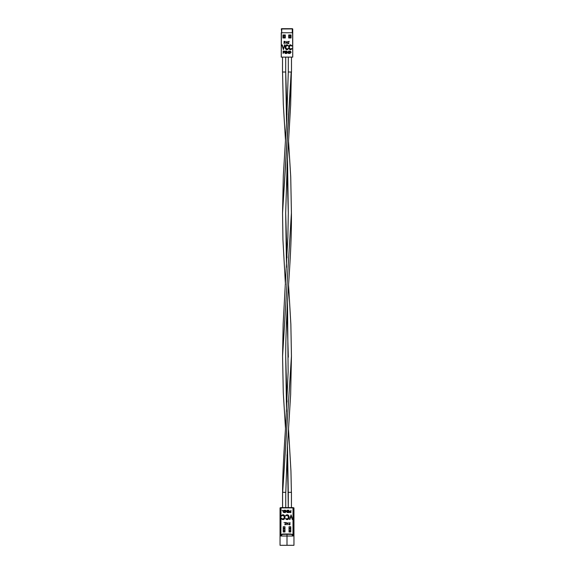 <?xml version="1.0" encoding="UTF-8"?>
<svg xmlns="http://www.w3.org/2000/svg" width="574" height="574" viewBox="0 0 574 574"><rect width="100%" height="100%" fill="white"/><g stroke="black" fill="none" stroke-linecap="round" stroke-linejoin="round"><path stroke-width="0.86" d="M293.106 536.023L287 536.023L287 534.286L283.111 534.286C281.834 534.294 281.095 534.875 280.894 536.023L287 536.023L287 534.286L282.336 534.38L280.894 536.023L280.736 507.904L280.04 507.904L280.736 507.904L280.894 536.023L280.995 507.904L293.005 507.904L293.005 534.946L290.889 533.992L282.516 534.05L280.995 534.946L283.111 533.992L290.889 533.992L293.005 534.946L293.106 536.023L287 536.023L287 545.3L293.96 545.3L287 545.3L287 536.023L280.894 536.023L280.995 507.904L293.005 507.904L293.106 536.023L291.664 534.38L287 534.286L290.889 534.286C292.166 534.294 292.905 534.875 293.106 536.023L293.099 535.406M293.264 507.904L293.005 534.946L293.005 507.617L293.96 507.904L293.264 507.904M290.767 526.745L289.031 526.745L289.031 531.969L290.767 531.969L290.767 526.745L289.031 526.745L289.031 531.969L290.767 531.969L289.031 531.969L289.031 526.745L290.767 526.745L290.767 531.969L290.767 526.745M284.761 531.825L284.668 530.763L283.456 530.763L284.668 530.67L283.456 530.67L283.456 531.969L283.233 526.745L283.233 531.969L283.233 526.745L284.969 526.745L284.969 531.969L284.969 526.745L283.233 526.745L283.233 531.969L284.969 531.969L284.969 526.745L284.668 530.67L283.456 530.67L283.456 528.625L284.668 528.625L284.783 531.782L284.783 526.745M290.688 511.305L290.896 510.236L290.896 512.553L289.913 512.517L290.437 512.553L289.468 511.929L289.913 512.517L289.468 511.929L289.913 512.517L289.468 511.929L290.688 511.305L289.719 511.434L289.475 512.03L290.896 512.553L290.896 510.236L290.688 511.305L289.719 511.434M282.157 510.401L282.53 510.473L282.214 510.264M288.557 524.363L289.956 524.787L289.956 522.469L289.748 523.538L288.535 524.062L289.504 524.787L288.528 524.17L289.748 523.538L289.956 522.469L289.956 524.787L288.973 524.751L289.504 524.787M284.144 522.44L284.223 522.814L284.073 522.455M288.162 519.276L289.023 517.633L288.6 515.552L287.144 514.742L285.601 515.717L287.144 514.742L288.6 515.552L289.052 517.21C289.052 518.566 288.421 519.37 287.144 519.621L288.686 518.659L288.952 516.349L287.983 514.95L286.239 515.014L285.601 515.717L285.888 515.99L285.723 515.524M286.161 519.298L285.888 518.372L285.881 519.039L287.144 519.621L286.01 519.176M284.682 515.883L283.039 514.742L281.497 515.717L283.039 514.742L284.503 515.552L284.948 517.21C284.948 518.566 284.317 519.37 283.047 519.621L284.245 519.111L284.905 517.77M284.769 518.286L284.503 515.552L282.573 514.806M282.681 514.785L281.626 515.517L281.784 515.99L281.626 515.517M283.269 515.237L284.209 515.854L284.589 517.002L284.388 518.193L283.556 519.039L283.047 519.147L284.589 517.181L283.025 515.222L282.035 515.667M284.51 516.521L284.589 517.181L283.047 519.147L281.497 518.652L283.047 519.621L281.906 519.176M282.989 511.247L284.173 510.236L283.161 510.695L283.075 511.879L284.891 512.553L284.891 510.236L283.161 510.695L283.527 512.395M280.499 507.617L293.005 507.617L280.04 507.904L280.04 545.3L287 545.3L280.04 545.3M281.841 534.573L281.145 535.198M281.841 534.265L280.995 534.946M292.159 534.265L293.005 534.946M292.159 534.573L292.855 535.198M281.891 518.53L281.497 518.652L282.135 519.355L283.463 519.57M282.013 515.689L283.377 515.258M283.979 515.596L284.453 516.327M284.589 517.181L283.9 518.831M281.784 518.372L282.673 519.097M282.3 519.448L283.255 519.606M284.926 517.633L284.926 516.772M284.848 516.349L284.704 515.94M283.879 514.95L282.917 514.749M284.381 516.162L284.575 516.83M286.239 519.355L287.359 519.606L288.349 519.111M288.866 518.286L289.009 517.77M288.787 515.883L288.327 515.215M288.614 516.521L288.693 517.181L287.151 519.147L288.693 517.181L287.129 515.222L286.139 515.667M286.117 515.689L286.928 515.237L288.026 515.545M287.804 515.387L288.306 515.854M288.083 515.596L288.557 516.327M288.693 517.181L287.66 519.039L286.77 519.09L285.888 518.372L286.77 519.09M286.404 519.448L287.359 519.606M287.567 519.57L287.969 519.405M288.944 518.057L289.031 516.772M288.952 516.349L288.808 515.94M287.983 514.95L287.022 514.749M288.485 516.162L288.672 516.83M291.075 514.864L289.526 519.499L291.075 514.864L292.675 519.499L291.104 515.94L289.526 519.499L291.075 514.864L292.675 519.499L291.104 515.94L292.288 519.499M289.913 519.499L291.104 515.94L289.526 519.499M285.228 522.469L285.436 524.55L285.945 524.55L284.726 524.787L285.228 524.55L285.228 522.469L285.436 524.55L285.945 524.55L284.726 524.787L285.228 524.55L285.228 522.469L285.228 524.55M287.108 524.787L288.234 522.469L287.653 523.215L286.605 523.215L286.031 522.469L287.108 524.787L286.031 522.469L286.605 523.215L287.653 523.215L288.234 522.469L287.108 524.787M287.538 523.452L287.122 524.335L286.713 523.452L287.538 523.452L287.122 524.335L286.713 523.452L287.122 524.335L287.538 523.452L286.713 523.452L287.538 523.452M287.653 523.215L286.605 523.215L286.261 522.469M289.748 523.775L289.748 524.55L288.794 524.356L288.944 523.832L289.748 523.775L289.748 524.55L289.325 524.55L289.748 524.55L289.346 523.775L289.748 523.775M289.748 522.469L289.748 523.538M289.583 523.538L288.528 524.17L288.973 524.751L288.528 524.17L288.973 524.751L288.528 524.17L288.973 524.751L288.528 524.17L289.583 523.538M288.736 524.162L289.346 523.775L288.794 523.969L288.937 524.493M284.417 510.473L284.682 512.317L283.233 511.649L283.513 510.652L284.682 510.473L284.682 512.317L284.682 510.473L283.915 510.494M284.051 510.236L284.891 510.236L284.891 512.553L283.685 512.467L283.025 511.714M282.989 511.362L283.685 512.467L284.424 512.553M283.348 511.915L284.682 512.317L283.807 512.252L284.517 512.317L283.807 512.252L283.197 511.362L283.807 512.252L283.197 511.362L283.75 510.53L283.204 511.197M283.197 511.362L283.75 510.53L283.197 511.362M287.057 510.236L287.265 512.553L285.694 510.731L285.486 512.553L285.486 510.236L287.057 512.058L287.057 510.236L287.057 512.058L285.529 510.236L287.057 512.058L287.265 510.236L287.265 512.553L285.694 510.731L287.222 512.553M285.694 510.731L285.486 512.553L285.529 510.236M288.787 510.473L288.787 511.362L288.787 510.473L287.682 510.473L288.995 510.236L288.995 512.553L287.682 512.553L288.787 512.317L288.787 511.599L287.682 511.599L288.787 511.362L288.787 510.473L287.682 510.236L288.995 510.236L288.995 512.553L287.682 512.317M288.787 511.362L287.682 511.362L288.787 511.362M288.787 511.599L288.787 512.317L288.787 511.599L287.682 511.362M290.688 511.542L290.688 512.317L289.727 512.123L289.877 511.599L290.688 511.542L290.688 512.317L290.265 512.317L290.688 512.317L290.688 511.542L290.279 511.534L290.688 511.542M290.265 512.317L289.676 511.929L290.265 512.317L289.676 511.929L290.265 512.317L289.676 511.929L290.279 511.534L289.676 511.929L290.279 511.534L289.676 511.929L290.279 511.534L289.676 511.929L290.265 512.317L289.877 511.599M283.233 531.969L284.969 531.969L283.233 531.969M293.96 545.3L293.96 507.904L293.005 507.617M292.912 535.291L293.077 535.764M280.923 535.764L281.088 535.291M285.68 213.478L287.136 164.989L290.659 104.834L291.377 72.015M288.299 57.106L288.299 72.015L288.299 57.106M291.449 356.181L282.673 492.334L291.449 356.124L290.853 324.217L288.557 284.654M288.284 72.015L286.742 119.614L283.312 175.988L282.552 212.932L291.449 72.015L288.478 72.008M287 257.819L285.68 212.932L286.498 267.247M287.502 302.204L288.134 371.909L285.68 425.757C284.338 446.02 282.566 472.201 282.595 492.327L282.587 507.617L282.587 492.327L285.673 492.327M291.449 356.196L290.645 394.503L287.387 447.304L285.795 492.334L284.496 492.341M291.19 72.008L282.552 213.062L282.946 239.982L285.443 284.654M282.523 57.106L282.516 72.015M282.623 72.015L285.701 72.015L285.701 57.106M288.5 428.663L290.946 471.089L291.391 492.334L288.277 492.334L288.284 507.617L288.284 492.327L288.959 492.334M288.256 507.617L287.481 445.618L288.263 492.334M286.512 411.443L285.701 356.124L286.512 411.443M285.5 428.663L283.276 392.76L282.573 356.124L291.42 212.932L282.573 356.124L283.147 324.231L287.883 236.997L288.299 212.932L287.495 158.072L288.299 212.932L287 167.744M286.526 123.632L285.701 72.023L286.526 123.632M292.274 32.761L292.274 28.7L281.726 28.7L281.726 32.761L292.74 32.761L292.74 29.166L292.274 28.7L281.726 28.7A0.466 0.466 0 0 0 281.26 29.166A0.466 0.466 0 0 1 281.726 28.7L292.274 28.908L281.396 28.987L281.726 32.761L292.274 32.761L292.274 28.7A0.466 0.466 0 0 1 292.74 29.166L292.274 28.908L292.74 29.166L292.74 57.106L292.604 32.761M281.396 32.761L281.26 57.106L292.74 57.106L281.26 57.106L281.26 32.761L281.726 32.761M284.23 52.277L284.417 51.373L283.104 51.122L283.104 53.447L283.628 52.37L283.104 53.447L283.104 51.122L284.087 51.158L284.374 52.169M285.12 41.414L284.044 41.35L284.044 43.667L284.252 42.598L284.84 42.584M285.472 41.974L285.027 41.385L285.472 41.974L285.027 41.385L285.472 41.974L284.252 42.598L284.044 43.667L284.044 41.35L285.357 41.593M287.122 44.844L285.608 45.676L287.036 44.837L288.306 45.805L287.753 45.109M287.961 45.927L286.914 45.31L285.515 47.276L286.297 49.048L288.306 48.733L286.928 49.708L285.615 48.898L285.213 47.247C285.178 45.942 285.744 45.138 286.921 44.837L286.72 44.851M285.974 48.747L285.687 46.293L285.515 47.276L286.928 49.235L287.961 48.611M290.688 44.844L291.879 45.805L290.494 44.837L291.879 45.805L290.48 45.31L289.081 47.276L290.501 49.235L291.879 48.733L290.494 49.708L289.188 48.898L288.995 46.042L290.494 44.837L289.174 45.676L288.787 47.247C288.744 45.942 289.31 45.138 290.494 44.837L290.286 44.851M290.042 45.403L289.676 45.647M289.246 48.223L290.329 49.221L291.527 48.611M289.088 48.711L288.787 47.247L289.655 49.436M290.523 34.964L290.523 35.681L290.523 34.964L291.032 34.964L291.032 37.977L288.708 37.977L288.708 34.964L291.032 34.964L291.032 37.977L291.032 34.964L288.708 34.964L288.708 37.977L291.032 37.977L288.708 37.977L288.708 34.964L289.318 34.964L289.318 35.681L289.318 34.964M285.292 34.964L285.292 37.977L282.968 37.977L282.968 34.964L285.292 34.964L285.292 37.977L285.292 34.964L282.968 34.964L282.968 37.977L285.292 37.977L282.968 37.977L282.968 34.964L285.292 34.964M290.135 51.165L289.109 51.122L289.109 53.447L289.949 53.439L289.109 53.447L289.109 51.122L290.229 51.179M290.394 51.244L290.996 52.543L289.942 53.439M290.616 51.38L291.011 52.227L290.473 51.28M288.808 46.831L288.808 47.671M289.031 48.589L289.798 49.536M289.727 49.493L290.709 49.694M290.925 49.644L289.906 49.586M291.427 49.335L291.628 48.46M291.169 49.005L289.841 49.034M289.612 48.826L289.095 47.613L289.404 45.992M289.095 46.946L289.346 46.092M290.2 45.346L290.831 45.36M290.659 45.324L291.628 46.085L291.771 45.604M290.085 44.894L289.719 45.066M289.174 45.676L288.995 46.042M288.873 48.101L289.002 48.51M285.429 46.042L285.307 48.101L286.089 49.436M285.465 48.589L286.232 49.536M286.161 49.493L287.366 49.637M287.861 49.335L288.062 48.46L288.184 48.955M287.287 49.177L287.832 48.783M287.108 49.221L286.275 49.034M285.529 46.946L285.78 46.092M286.627 45.346L287.265 45.36M287.588 45.533L287.093 45.324M286.519 44.894L286.153 45.066M285.235 46.838L285.235 47.671M285.307 48.101L285.429 48.51M286.34 49.586L287.151 49.694M282.006 44.951L283.369 49.586L282.006 44.951L283.405 48.589L284.797 44.951L283.434 49.586L282.329 44.951M284.474 44.951L283.369 49.586M288.772 43.667L288.564 41.586L288.055 41.586L289.274 41.35L288.772 41.586L288.772 43.667L288.564 41.586L288.055 41.586L289.274 41.35L288.772 41.586L288.772 43.667L288.772 41.586M286.892 41.35L285.766 43.667L286.347 42.921L287.395 42.921L287.969 43.667L286.892 41.35L287.969 43.667L287.395 42.921L286.347 42.921L285.766 43.667L286.892 41.35M286.462 42.684L286.878 41.802L287.287 42.684L286.462 42.684L286.878 41.802L287.287 42.684L286.878 41.802L286.462 42.684L287.287 42.684L286.462 42.684M286.347 42.921L287.395 42.921L287.739 43.667M284.252 42.361L284.252 41.586L285.206 41.78L285.056 42.304L284.252 42.361L284.252 41.586L284.675 41.586L284.252 41.586L284.654 42.361L284.252 42.361M284.252 43.667L284.252 42.598M285.027 41.385L284.496 41.35M284.675 41.586L285.264 41.974L284.675 41.586L285.264 41.974L284.675 41.586L285.264 41.974L284.675 41.586L285.264 41.974L284.654 42.361M285.056 42.304L285.063 41.644M289.583 53.203L289.318 51.366L290.265 51.452L290.666 52.83L289.318 53.203L289.318 51.366L289.318 53.203L290.25 53.145L289.583 53.203M291.011 52.428L290.975 51.969M291.011 52.313L290.315 51.208L289.576 51.122M290.092 51.402L289.318 51.366L290.193 51.43L289.483 51.366L290.193 51.43L290.803 52.313L290.193 51.43L290.803 52.313L290.25 53.145L290.796 52.478M290.803 52.313L290.25 53.145L290.803 52.313M286.943 53.447L286.735 51.122L288.306 52.952L288.514 51.122L288.514 53.447L286.943 51.624L286.943 53.447L286.943 51.624L288.471 53.447L286.943 51.624L286.735 53.447L286.735 51.122L288.306 52.952L286.778 51.122M288.306 52.952L288.514 51.122L288.471 53.447M285.213 53.203L285.213 52.313L285.213 53.203L286.318 53.203L285.005 53.447L285.005 51.122L286.318 51.122L285.213 51.366L285.213 52.076L286.318 52.076L285.213 52.313L285.213 53.203L286.318 53.447L285.005 53.447L285.005 51.122L286.318 51.366L285.213 51.366L285.213 52.076L285.213 51.366M285.213 52.313L286.318 52.313L285.213 52.313M285.213 52.076L286.318 52.313M283.312 52.134L283.312 51.366L284.274 51.56L284.123 52.076L283.312 52.134L283.312 51.366L283.735 51.366L283.312 51.366L283.721 52.141L283.312 52.134M283.312 52.37L284.532 51.746L284.073 52.334L284.532 51.746L283.563 51.122M284.073 52.334L284.532 51.746L284.087 51.158L284.532 51.746L284.087 51.158L284.532 51.746L284.073 52.334L284.532 51.746M283.735 51.366L284.324 51.746L283.735 51.366L284.324 51.746L283.735 51.366L284.324 51.746L283.721 52.141L284.324 51.746L283.721 52.141L284.324 51.746L283.721 52.141L284.324 51.746L283.936 51.373M284.668 526.745L284.668 528.41L283.456 528.625L284.668 528.625L283.456 528.41L283.456 526.745M284.783 527.664L284.668 527.04L284.783 527.664M283.233 528.518L283.456 527.291L283.233 528.518M284.783 528.058L284.726 527.348L284.783 528.058M283.448 527.348L283.233 529.96L283.448 527.348M283.233 530.046L283.456 527.305L283.233 530.046M284.783 528.137L284.711 527.284L284.783 528.137M290.566 526.767L289.074 526.745L289.239 528.453L290.451 528.453L289.239 528.453L289.239 526.788L290.451 526.788L290.451 528.661L289.239 528.453L289.239 531.969L289.239 530.713L290.451 530.713L289.239 530.713L289.239 528.661L290.451 528.661L290.566 531.818L290.566 526.745L290.566 531.818L290.566 526.745L289.239 526.774L290.451 526.788L290.466 531.861M289.239 530.807L290.451 530.807L289.239 530.807M290.566 527.707L290.451 527.076L290.566 527.707M289.031 528.482L289.239 527.334L289.031 528.482M290.566 528.094L290.509 527.384L290.566 528.094M289.231 527.384L289.031 529.824L289.231 527.384M289.031 529.902L289.239 527.348L289.031 529.902M290.566 528.173L290.494 527.319L290.566 528.173M284.991 35.43L284.962 35.818L284.991 35.43M283.413 34.964L283.413 37.805L284.812 37.583L283.413 37.69L284.74 37.977L283.413 37.805L283.413 34.964L283.413 37.805L284.74 37.805M284.74 34.964L284.74 35.681L283.527 35.681L283.527 34.964L283.527 35.897L284.74 35.897L284.74 34.964M284.991 37.977L284.991 34.964L284.991 37.977M283.527 35.897L284.74 35.897L284.74 37.561L283.527 37.561L284.74 37.575L283.527 37.561L283.527 35.897L284.74 35.897L284.74 37.561L283.527 37.575L283.527 35.897M283.527 37.575L284.697 37.575L283.527 37.561M283.413 36.643L283.527 37.267L283.413 36.643M284.991 35.645L284.74 37.016L284.991 35.645M283.413 36.248L283.47 36.958L283.413 36.248M284.747 36.958L284.912 34.964L284.747 36.958M283.413 36.169L283.484 37.023L283.413 36.169M290.781 35.43L290.745 35.818L290.781 35.43M290.602 37.583L289.21 37.805L290.602 37.583M290.523 35.681L289.318 35.897L290.523 35.681M289.203 34.964L289.203 37.805L290.523 37.805L289.203 37.805L289.203 34.964L289.203 37.805L290.523 37.805M290.781 37.977L290.781 34.964L290.781 37.977M289.318 35.897L290.523 35.897L290.523 37.561L289.318 37.561L290.523 37.575L289.318 37.561L289.318 35.897L290.523 35.897L290.523 37.561L289.318 37.575L289.318 35.897M289.318 37.575L290.487 37.575L289.318 37.561M289.203 36.643L289.318 37.267L289.203 36.643M290.781 35.645L290.523 37.016L290.781 35.645M289.203 36.248L289.26 36.958L289.203 36.248M290.537 36.958L290.702 34.964L290.537 36.958M289.203 36.169L289.274 37.023L289.203 36.169M282.559 492.327L282.559 507.617M285.744 507.617L285.744 492.334M288.32 357.164L287 311.754M291.484 57.106L291.484 72.015M288.184 492.334L287 454.866M287 402.008L285.701 356.124C285.744 341.308 286.239 325.207 287.201 307.808L288.098 291.951C289.877 264.284 291.628 241.023 291.42 212.932L290.724 176.799L288.507 140.465M285.493 140.465L283.298 103.98L282.544 72.015M291.441 507.617L291.441 492.327M287 114.678L285.73 72.015"/></g></svg>
